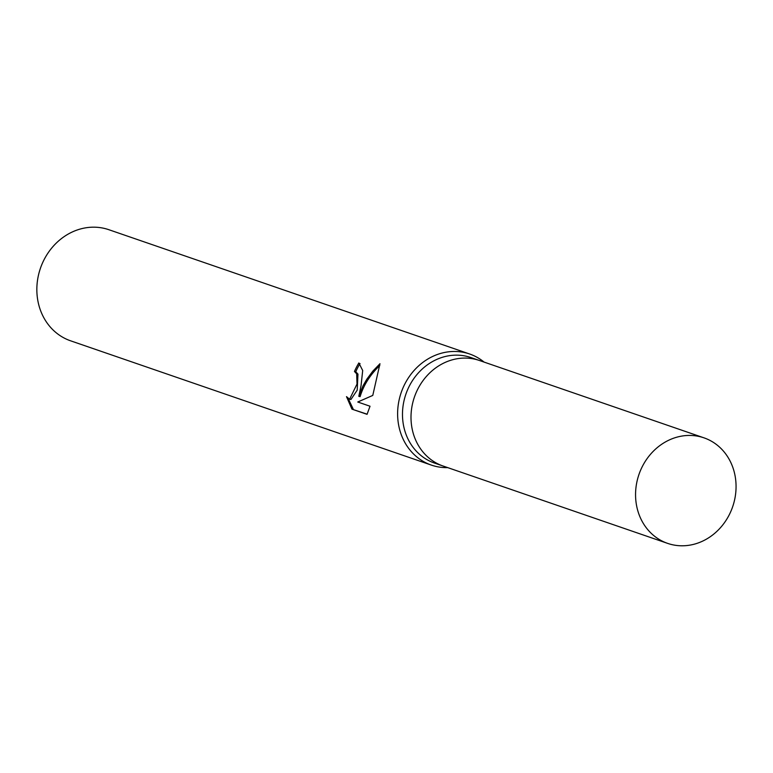 <?xml version="1.0" encoding="UTF-8"?>
<svg xmlns="http://www.w3.org/2000/svg" width="773" height="773" viewBox="0 0 773 773"><rect width="100%" height="100%" fill="white"/><g stroke="black" fill="none" stroke-linecap="round" stroke-linejoin="round"><path stroke-width="1.16" d="M479.82 360.624A55.811 49.549 109 0 0 479.424 360.489L470.902 357.551A55.811 49.549 109 0 0 404.192 399.97A55.811 49.549 109 0 0 434.552 463.085L443.074 466.022A55.811 49.549 109 0 0 443.46 466.158M443.074 466.022A55.811 49.549 109 0 1 412.714 402.907A55.811 49.549 109 0 1 479.424 360.489A55.811 49.549 109 0 0 412.714 402.907A55.811 49.549 109 0 0 443.074 466.022L667.63 543.38A55.811 49.549 109 0 0 734.35 500.962A55.811 49.549 109 0 0 703.99 437.847A55.811 49.549 109 0 0 637.271 480.265A55.811 49.549 109 0 0 667.63 543.38M484.091 362.093A58.748 52.158 109 0 0 469.646 354.005A58.748 52.158 109 0 0 399.419 398.665A58.748 52.158 109 0 0 431.382 465.104A58.748 52.158 109 0 0 447.741 467.626M360.044 363.552A57.279 50.854 109 0 0 355.773 371.755L354.469 371.475A58.748 52.158 -71 0 1 358.865 362.962L362.692 370.528L361.078 385.456L358.807 396.346L362.895 386.075L366.798 379.234L372.828 371.127L379.968 363.725L372.77 395.428L357.764 402.008L370.025 406.231L367.059 414.338L351.937 409.139L367.146 414.193M469.646 354.005L108.877 229.716A58.748 52.158 109 0 0 38.65 274.376A58.748 52.158 109 0 0 70.604 340.816L431.382 465.104M351.937 409.13L346.497 396.646L349.609 399.216L357.01 384.055L356.672 373.832L354.469 371.484M355.773 371.755L357.967 374.113L357.203 390.133L350.942 399.496L349.609 399.216M348.256 398.578L353.367 409.439M379.785 365.523C370.141 374.779 363.581 385.147 360.112 396.626L358.807 396.346M479.424 360.489L703.99 437.847"/></g></svg>
